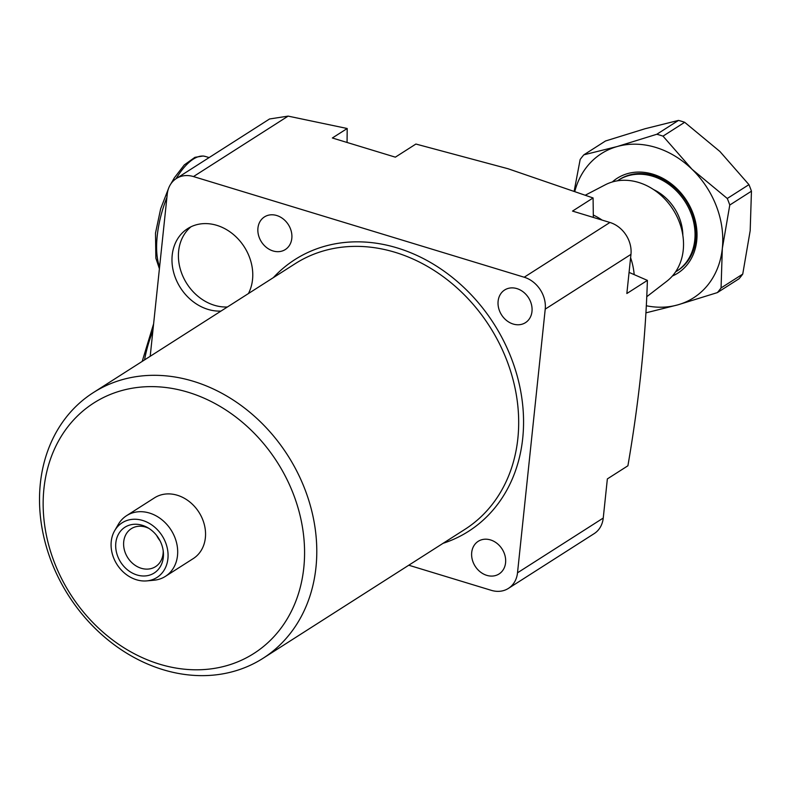 <?xml version="1.0" encoding="UTF-8"?>
<svg xmlns="http://www.w3.org/2000/svg" width="791" height="791" viewBox="0 0 791 791"><rect width="100%" height="100%" fill="white"/><g stroke="black" fill="none" stroke-linecap="round" stroke-linejoin="round"><path stroke-width="1.19" d="M248.423 293.56A45.937 37.909 -122.6 0 0 216.793 225.336A45.937 37.909 -122.6 0 0 187.645 228.639A45.937 37.909 -122.6 0 0 173.486 271.768A45.937 37.909 -122.6 0 0 207.954 309.38A45.937 37.909 -122.6 0 0 220.986 311.081M190.987 226.79A45.937 37.909 -122.6 0 0 180.516 269.85A45.937 37.909 -122.6 0 0 214.391 305.277A45.937 37.909 -122.6 0 0 227.412 306.977M593.339 217.416L593.082 197.958L508.03 168.74L415.898 144.041L395.352 157.162L332.358 137.99L347.2 128.508L288.132 116.119L193.479 176.571L524.206 277.226L609.93 222.469A27.023 22.306 57.4 0 1 630.961 254.376L626.848 293.52L647.394 280.39L629.063 272.391M408.769 565.219L491.29 590.333A27.023 22.306 -122.6 0 0 508.435 588.385A27.023 22.306 -122.6 0 0 517.512 572.803L603.246 518.046L607.359 478.911L627.906 465.78C639.079 400.958 645.565 339.161 647.394 280.39M486.772 575.354A19.37 15.978 -122.6 0 0 499.062 573.959A19.37 15.978 -122.6 0 0 505.034 555.776A19.37 15.978 -122.6 0 0 490.499 539.927A19.37 15.978 -122.6 0 0 478.209 541.321A19.37 15.978 -122.6 0 0 472.247 559.494A19.37 15.978 -122.6 0 0 486.772 575.354M114.695 530.623L118.343 524.344A36.03 29.732 57.4 0 1 126.609 515.653L154.472 497.855A36.03 29.732 57.4 0 1 177.332 495.255A36.03 29.732 57.4 0 1 204.365 524.759A36.03 29.732 57.4 0 1 193.261 558.584L165.398 576.372A36.03 29.732 57.4 0 1 154.037 580.218L146.8 580.891A32.411 26.746 -122.6 0 0 167.999 553.206A32.411 26.746 -122.6 0 0 142.687 520.468A32.411 26.746 -122.6 0 0 114.695 530.623A32.411 26.746 -122.6 0 0 136.457 579.763A32.411 26.746 -122.6 0 0 146.8 580.891M188.159 392.257A148.619 122.654 -122.6 0 0 43.93 488.68A148.619 122.654 -122.6 0 0 159.574 664.173A148.619 122.654 -122.6 0 0 303.793 567.76A148.619 122.654 -122.6 0 0 188.159 392.257M162.995 669.67A157.627 130.09 57.4 0 1 44.711 540.629A157.627 130.09 57.4 0 1 93.298 392.633A157.627 130.09 57.4 0 1 193.311 381.282A157.627 130.09 57.4 0 1 311.595 510.333A157.627 130.09 57.4 0 1 262.998 658.32A157.627 130.09 57.4 0 1 162.995 669.67M273.014 250.945A19.37 15.978 -122.6 0 0 285.304 249.551A19.37 15.978 -122.6 0 0 291.276 231.368A19.37 15.978 -122.6 0 0 276.741 215.518A19.37 15.978 -122.6 0 0 264.451 216.912A19.37 15.978 -122.6 0 0 258.479 235.095A19.37 15.978 -122.6 0 0 273.014 250.945M513.191 324.043A19.37 15.978 -122.6 0 0 525.471 322.649A19.37 15.978 -122.6 0 0 531.443 304.466A19.37 15.978 -122.6 0 0 516.909 288.606A19.37 15.978 -122.6 0 0 504.628 290A19.37 15.978 -122.6 0 0 498.656 308.183A19.37 15.978 -122.6 0 0 513.191 324.043M193.479 176.571A27.023 22.306 -122.6 0 0 176.334 178.519A27.023 22.306 -122.6 0 0 167.257 194.102L150.201 356.296M630.961 254.376L545.226 309.133L517.512 572.803M545.226 309.133A27.023 22.306 -122.6 0 0 524.206 277.226M593.082 197.958L572.526 211.088L609.93 222.469M176.334 178.519L269.563 118.976L288.132 116.119M603.246 518.046A27.023 22.306 57.4 0 1 594.17 533.628L508.435 588.385M347.2 128.508L347.061 142.469M148.935 528.418A22.514 18.588 -122.6 0 0 145.574 527.073A22.514 18.588 -122.6 0 0 131.286 528.695A22.514 18.588 -122.6 0 0 124.345 549.834A22.514 18.588 -122.6 0 0 141.243 568.274A22.514 18.588 -122.6 0 0 155.53 566.653A22.514 18.588 -122.6 0 0 163.203 550.744M142.182 525.264A27.171 22.425 57.4 0 1 147.67 527.646A27.171 22.425 57.4 0 1 163.361 552.217A27.171 22.425 57.4 0 1 136.962 574.968A27.171 22.425 57.4 0 1 115.822 542.893A27.171 22.425 57.4 0 1 142.182 525.264M126.609 515.653A36.03 29.732 57.4 0 1 149.469 513.052A36.03 29.732 57.4 0 1 176.502 542.547A36.03 29.732 57.4 0 1 165.398 576.372M617.415 180.823A54.045 44.603 57.4 0 1 618.424 180.15A54.045 44.603 57.4 0 1 652.713 176.255A54.045 44.603 57.4 0 1 693.272 220.501A54.045 44.603 57.4 0 1 676.612 271.244A54.045 44.603 57.4 0 1 675.573 271.877M585.488 195.1L605.204 184.837A57.367 47.341 57.4 0 1 638.594 182.444A57.367 47.341 57.4 0 1 681.11 227.422A57.367 47.341 57.4 0 1 666.783 281.27L646.722 296.744M593.319 215.043A63.053 52.038 57.4 0 1 602.129 220.096M630.605 257.698A63.053 52.038 57.4 0 1 634.174 274.606M653.613 189.593A45.038 37.167 57.4 0 1 682.841 235.342M156.697 535.547A22.514 18.588 -122.6 0 0 160 540.708M612.293 181.979A56.299 46.461 57.4 0 1 652.931 174.198A56.299 46.461 57.4 0 1 695.961 223.843A56.299 46.461 57.4 0 1 672.36 276.029M676.612 271.244L677.679 270.552A54.045 44.603 -122.6 0 0 694.34 219.819A54.045 44.603 -122.6 0 0 653.781 175.572A54.045 44.603 -122.6 0 0 619.501 179.458L618.424 180.15M583.847 154.828L605.52 140.986L645.1 128.725L678.49 120.41L656.817 134.262L617.237 146.523L583.847 154.828A96.828 79.911 57.4 0 0 580.159 159.495L574.217 190.928M645.891 312.86L677.798 304.871L717.378 292.601L739.051 278.758A96.828 79.911 -122.6 0 0 742.739 274.091L721.066 287.944L722.321 248.463L729.777 205.027L751.45 191.185L750.184 230.665L742.739 274.091M727.275 198.482L692.046 169.284L663.006 136.141L684.68 122.298L719.909 151.486L748.948 184.639L727.275 198.482A96.828 79.911 57.4 0 1 729.777 205.027M656.817 134.262A96.828 79.911 57.4 0 1 663.006 136.141M684.68 122.298A96.828 79.911 -122.6 0 0 678.49 120.41M751.45 191.185A96.828 79.911 -122.6 0 0 748.948 184.639M721.066 287.944A96.828 79.911 57.4 0 1 717.378 292.601M646.277 305.751A85.566 70.626 -122.6 0 0 677.798 304.871A85.566 70.626 -122.6 0 0 722.321 248.463A85.566 70.626 -122.6 0 0 692.046 169.284A85.566 70.626 -122.6 0 0 617.237 146.523A85.566 70.626 -122.6 0 0 574.859 191.165M262.998 658.32L464.89 529.377A157.627 130.09 -122.6 0 0 513.488 381.381A157.627 130.09 -122.6 0 0 395.193 252.339A157.627 130.09 -122.6 0 0 295.191 263.69L93.298 392.633M273.33 277.651A161.235 133.066 57.4 0 1 397.26 247.939A161.235 133.066 57.4 0 1 521.546 396.182A161.235 133.066 57.4 0 1 443.029 543.338M170.905 183.809L174.366 177.807L184.323 164.894L194.922 157.33L203.178 156.005L205.571 156.509A63.053 25.609 106.9 0 0 176.086 178.677M166.901 197.414A63.053 25.609 106.9 0 0 159.604 266.844M152.871 330.905A63.053 25.609 106.9 0 0 144.555 359.895M168.513 188.515L160.672 208.745L155.501 233.078L155.857 258.173L159.406 268.742M205.571 156.509L209.111 157.577M142.192 361.408L153.612 323.845"/></g></svg>
